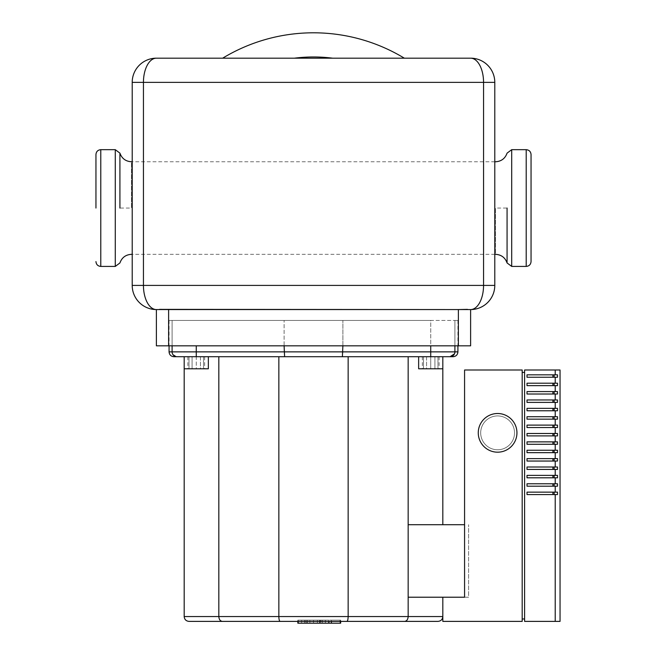 <?xml version="1.0" encoding="UTF-8"?>
<svg xmlns="http://www.w3.org/2000/svg" width="656" height="656" viewBox="0 0 656 656"><rect width="100%" height="100%" fill="white"/><g stroke="black" fill="none" stroke-linecap="round" stroke-linejoin="round"><path stroke-width="0.49" stroke-dasharray="3.28 2.46" d="M461.135 309.566L470.614 309.566L470.614 345.827L156.382 345.827L156.382 309.566A24.174 12.94 90 0 1 143.443 285.401L483.554 285.401A24.174 12.94 -90 0 1 470.614 309.566L467.457 309.361M168.617 309.575L156.382 309.566A24.174 24.174 0 0 1 132.209 285.401A24.174 24.174 0 0 0 156.382 309.566L470.614 309.566A24.174 24.174 0 0 0 494.788 285.401L494.788 82.353L143.443 82.353A24.174 12.94 90 0 1 156.382 58.179L470.614 58.179A24.174 12.94 -90 0 1 483.554 82.353L483.554 285.401L494.788 285.401A24.174 24.174 0 0 1 470.614 309.566L467.466 309.361L470.614 309.566M458.372 309.566L168.617 309.566L168.617 345.827M156.85 309.566L159.539 309.361M156.382 58.179A24.174 24.174 0 0 0 132.209 82.353L132.209 285.401L143.443 285.401L143.443 82.353L132.209 82.353A24.174 24.174 0 0 1 156.382 58.179M294.429 58.179L404.334 58.179L294.429 58.179A151.077 151.077 0 0 1 332.567 58.179M320.923 623.2L313.527 623.2L320.923 623.2L320.923 620.141L304.72 620.141L322.276 620.141L320.923 620.141L320.923 623.2M306.065 623.2L313.527 623.2L304.72 623.2L306.065 623.2L306.065 620.141L306.065 623.2M304.72 623.2L304.72 620.141M322.276 623.2L322.276 620.141L322.276 623.2M313.527 620.141L297.849 620.141L313.527 620.141L313.527 623.2L301.604 623.2L313.527 623.2L313.527 620.141M329.148 623.2L325.384 623.2L329.148 623.2L329.148 620.141M325.384 623.2L325.384 620.141L325.384 623.2M297.849 623.2L301.604 623.2L297.849 623.2M340.661 620.141L331.403 620.141L340.661 620.141L340.661 621.388L297.849 621.388L297.849 620.141M301.604 623.2L301.604 620.141L301.604 623.2M306.951 620.141L340.005 620.141L298.201 620.141L306.951 620.141L306.951 623.2L298.201 623.2L340.661 623.2M317.406 623.2L317.406 620.141L298.201 620.141L298.201 623.2L298.201 620.141L298.201 623.2L328.812 623.2L306.951 623.2M340.005 623.2L340.005 620.141L340.005 623.2M304.663 623.2L304.663 620.141L304.663 623.2M331.403 621.388L331.403 620.141M298.201 623.2L298.185 620.141L298.185 621.388L298.201 620.141L328.812 620.141L298.185 620.141L317.406 620.141M328.795 620.141L328.795 623.2L309.886 623.2L328.795 623.2L328.795 620.141L328.795 623.2L309.886 623.2L309.886 620.141L309.886 623.2L328.795 623.2M322.342 623.2L322.342 620.141M497.609 415.929A16.917 16.917 0 0 1 514.525 432.845A16.917 16.917 0 0 1 497.609 449.77A16.917 16.917 0 0 0 514.525 432.845A16.917 16.917 0 0 0 497.609 415.929A16.917 16.917 0 0 1 514.525 432.845A16.917 16.917 0 0 1 497.609 449.77A16.917 16.917 0 0 0 514.525 432.845A16.917 16.917 0 0 0 497.609 415.929A16.917 16.917 0 0 0 480.684 432.845A16.917 16.917 0 0 0 497.609 449.77A16.917 16.917 0 0 1 480.684 432.845A16.917 16.917 0 0 1 497.609 415.929A16.917 16.917 0 0 0 480.684 432.845A16.917 16.917 0 0 0 497.609 449.77A16.917 16.917 0 0 1 480.684 432.845A16.917 16.917 0 0 1 497.609 415.929M497.609 413.51A19.336 19.336 0 0 1 516.944 432.845A19.336 19.336 0 0 1 497.609 452.181A19.336 19.336 0 0 0 516.944 432.845A19.336 19.336 0 0 0 497.609 413.51A19.336 19.336 0 0 0 478.265 432.845A19.336 19.336 0 0 0 497.609 452.181A19.336 19.336 0 0 0 516.944 432.845A19.336 19.336 0 0 0 497.609 413.51A19.336 19.336 0 0 0 478.265 432.845A19.336 19.336 0 0 0 497.609 452.181A19.336 19.336 0 0 1 478.265 432.845A19.336 19.336 0 0 1 497.609 413.51M552.91 492.148L552.91 494.567L554.131 494.567L554.131 492.148L527.014 492.148L527.014 494.567L557.51 494.567L557.51 492.148L527.014 492.148L527.014 494.567L554.131 494.567M552.91 483.767L552.91 486.186L554.131 486.186L554.131 483.767L527.014 483.767L527.014 486.186L557.51 486.186L557.51 483.767L527.014 483.767L527.014 486.186L554.131 486.186M552.91 475.387L552.91 477.806L554.131 477.806L554.131 475.387L527.014 475.387L527.014 477.806L557.51 477.806L557.51 475.387L527.014 475.387L527.014 477.806L554.131 477.806M552.91 467.006L552.91 469.425L554.131 469.425L554.131 467.006L527.014 467.006L527.014 469.425L557.51 469.425L557.51 467.006L527.014 467.006L527.014 469.425L554.131 469.425M552.91 458.626L552.91 461.045L554.131 461.045L554.131 458.626L527.014 458.626L527.014 461.045L557.51 461.045L557.51 458.626L527.014 458.626L527.014 461.045L554.131 461.045M552.91 450.246L552.91 452.665L554.131 452.665L554.131 450.246L527.014 450.246L527.014 452.665L557.51 452.665L557.51 450.246L527.014 450.246L527.014 452.665L554.131 452.665M552.91 441.873L552.91 444.284L554.131 444.284L554.131 441.873L527.014 441.873L527.014 444.284L557.51 444.284L557.51 441.873L527.014 441.873L527.014 444.284L554.131 444.284M552.91 433.493L552.91 435.904L554.131 435.904L554.131 433.493L527.014 433.493L527.014 435.904L557.51 435.904L557.51 433.493L527.014 433.493L527.014 435.904L554.131 435.904M552.91 425.113L552.91 427.532L554.131 427.532L554.131 425.113L527.014 425.113L527.014 427.532L557.51 427.532L557.51 425.113L527.014 425.113L527.014 427.532L554.131 427.532M552.91 416.732L552.91 419.151L554.131 419.151L554.131 416.732L527.014 416.732L527.014 419.151L557.51 419.151L557.51 416.732L527.014 416.732L527.014 419.151L554.131 419.151M552.91 408.352L552.91 410.771L554.131 410.771L554.131 408.352L527.014 408.352L527.014 410.771L557.51 410.771L557.51 408.352L527.014 408.352L527.014 410.771L554.131 410.771M552.91 399.971L552.91 402.39L554.131 402.39L554.131 399.971L527.014 399.971L527.014 402.39L557.51 402.39L557.51 399.971L527.014 399.971L527.014 402.39L554.131 402.39M552.91 391.591L552.91 394.01L554.131 394.01L554.131 391.591L527.014 391.591L527.014 394.01L557.51 394.01L557.51 391.591L527.014 391.591L527.014 394.01L554.131 394.01M552.91 383.211L552.91 385.63L554.131 385.63L554.131 383.211L527.014 383.211L527.014 385.63L557.51 385.63L557.51 383.211L527.014 383.211L527.014 385.63L554.131 385.63M554.131 492.148L527.014 492.148L527.014 494.567L552.91 494.567M554.131 483.767L527.014 483.767L527.014 486.186L552.91 486.186M554.131 475.387L527.014 475.387L527.014 477.806L552.91 477.806M554.131 467.006L527.014 467.006L527.014 469.425L552.91 469.425M554.131 458.626L527.014 458.626L527.014 461.045L552.91 461.045M554.131 450.246L527.014 450.246L527.014 452.665L552.91 452.665M554.131 441.873L527.014 441.873L527.014 444.284L552.91 444.284M554.131 433.493L527.014 433.493L527.014 435.904L552.91 435.904M554.131 425.113L527.014 425.113L527.014 427.532L552.91 427.532M554.131 416.732L527.014 416.732L527.014 419.151L552.91 419.151M554.131 408.352L527.014 408.352L527.014 410.771L552.91 410.771M554.131 399.971L527.014 399.971L527.014 402.39L552.91 402.39M554.131 391.591L527.014 391.591L527.014 394.01L552.91 394.01M554.131 383.211L527.014 383.211L527.014 385.63L552.91 385.63M552.91 374.83L552.91 377.249L554.131 377.249L554.131 374.83L527.014 374.83L527.014 377.249L557.51 377.249L557.51 374.83L527.014 374.83L527.014 377.249L554.131 377.249M554.131 374.83L527.014 374.83L527.014 377.249L552.91 377.249M555.214 492.148L555.214 486.186M555.214 483.767L555.214 477.806M555.214 475.387L555.214 469.425M555.214 467.006L555.214 461.045M555.214 458.626L555.214 452.665M555.214 450.246L555.214 444.284M555.214 441.873L555.214 435.904M555.214 433.493L555.214 427.532M555.214 425.113L555.214 419.151M555.214 416.732L555.214 410.771M555.214 408.352L555.214 402.39M555.214 399.971L555.214 394.01M555.214 391.591L555.214 385.63M555.214 383.211L555.214 377.249M555.214 374.83L555.214 370L560.052 370M555.214 370L524.595 370L524.595 621.388L560.052 621.388M555.214 621.388L555.214 494.567M524.595 618.969L522.184 618.969L522.184 372.419L524.595 372.419L524.595 618.969L524.595 372.419M442.816 597.214L442.816 621.388L522.184 621.388L522.184 370L464.571 370L464.571 597.214L442.816 597.214L468.597 597.214L468.597 524.702L468.597 597.214L408.163 597.214L442.816 597.214L408.163 597.214L408.163 616.55L442.816 616.55L442.816 597.214L442.816 616.55M522.184 372.419L522.184 618.969M442.816 368.787L418.643 368.787L442.816 368.787L442.816 356.708L442.816 368.787L418.643 368.787L418.643 356.708L184.18 356.708L208.346 356.708L189.01 356.708L189.01 368.787L196.259 368.787L184.18 368.787L203.516 368.787L189.01 368.787L189.01 356.708L196.259 356.708L196.259 368.787L208.346 368.787L196.259 368.787L196.259 356.708L208.346 356.708L184.18 356.708L408.163 356.708L408.163 524.702L464.571 524.702M408.163 524.702L408.163 597.214M442.816 356.708L408.163 356.708L442.816 356.708L442.816 524.702M426.548 368.787L439.102 368.787L426.548 368.787L426.548 356.708L422.357 356.708L426.548 356.708L426.548 368.787M422.357 356.708L422.357 368.787M434.92 356.708L426.548 356.708L434.92 356.708L434.92 368.787L434.92 356.708L439.102 356.708L434.92 356.708M439.102 356.708L439.102 368.787M203.516 356.708L203.516 368.787L203.516 356.708M200.449 368.787L187.887 368.787L200.449 368.787L200.449 356.708L204.639 356.708L200.449 356.708L200.449 368.787M204.639 356.708L204.639 368.787M192.077 356.708L200.449 356.708L192.077 356.708L192.077 368.787L192.077 356.708L187.887 356.708L192.077 356.708M187.887 356.708L187.887 368.787M208.346 356.708L208.346 368.787L184.18 368.787L184.18 356.708L184.18 616.55L408.163 616.55C407.95 619.485 406.769 621.093 404.629 621.388L346.852 621.388C347.639 621.093 348.074 619.485 348.147 616.55L348.147 356.708L408.163 356.708M453.091 356.708L418.643 356.708M172.495 353.814L172.093 351.87C172.38 354.806 173.996 356.421 176.923 356.708L173.906 356.708M280.145 621.388C279.358 621.093 278.923 619.485 278.849 616.55L278.849 356.708L184.18 356.708L184.18 368.787M437.978 356.708L437.978 368.787L437.978 356.708L430.73 356.708L437.978 356.708M430.73 356.708L430.73 368.787L430.73 356.708L423.481 356.708L430.73 356.708L430.73 351.87L454.903 351.87L454.493 353.814M423.481 356.708L423.481 368.787L423.481 356.708M176.53 356.692L172.676 354.174M284.614 356.708L284.105 351.87L284.105 320.448L284.105 345.827M342.883 345.827L342.883 320.448L342.883 351.87L342.383 356.708M450.065 356.708A4.838 4.838 0 0 0 454.37 354.068A4.838 4.838 0 0 1 450.065 356.708C453.001 356.421 454.616 354.806 454.903 351.87L454.903 320.448L454.903 345.827L454.903 320.448L457.921 320.448L454.903 320.448L454.903 351.87L457.921 351.87M454.534 353.723A4.838 4.838 0 0 0 454.903 351.87A4.838 4.838 0 0 1 454.534 353.723M176.923 356.708A4.838 4.838 0 0 1 172.093 351.87L172.093 345.827M169.068 351.87L172.093 351.87L172.093 320.448L169.068 320.448L284.105 320.448L172.093 320.448L172.093 351.87L430.73 351.87L430.73 320.448L454.903 320.448L284.105 320.448L430.73 320.448L430.73 345.827M189.01 621.388L222.368 621.388C220.219 621.093 219.038 619.485 218.825 616.55L218.825 356.708M437.978 621.388L404.629 621.388M119.917 208.05L119.917 153.775L119.917 208.05L131.503 208.05L131.503 162.303L131.503 208.05M531.048 261.588L531.048 154.504M507.072 208.05L507.072 262.318L507.072 208.05L495.493 208.05L495.493 253.79L495.493 208.05M95.948 208.05L95.948 154.504M458.372 345.827L458.372 309.575M307.418 623.2L307.418 620.141M328.812 621.388L328.812 620.141L328.812 621.388M320.095 623.2L320.095 620.141M319.595 623.2L319.595 620.141M196.259 356.708L196.259 345.827M100.786 149.675L100.786 266.418M115.284 266.418L115.284 149.675M526.21 149.675L526.21 266.418M511.705 266.418L511.705 149.675M457.921 320.448L457.921 345.827M169.068 320.448L169.068 345.827M494.788 161.761L132.209 161.761M494.788 254.339L132.209 254.339"/><path stroke-width="0.98" d="M467.466 309.361L458.372 309.566L458.372 345.827L470.614 345.827L470.614 309.566A24.174 12.94 -90 0 0 483.554 285.401L143.443 285.401A24.174 12.94 90 0 0 156.382 309.566L156.85 309.566M470.147 309.566L156.382 309.566A24.174 24.174 0 0 1 132.209 285.401L143.443 285.401L143.443 82.353A24.174 12.94 90 0 1 156.382 58.179A24.174 24.174 0 0 0 132.209 82.353L483.554 82.353A24.174 12.94 -90 0 0 470.614 58.179A24.174 24.174 0 0 1 494.788 82.353A24.174 24.174 0 0 0 470.614 58.179L156.382 58.179A24.174 24.174 0 0 0 132.209 82.353L132.209 285.401A24.174 24.174 0 0 0 156.382 309.566L156.382 345.827L458.372 345.827M159.531 309.361L461.135 309.566M494.788 285.401A24.174 24.174 0 0 1 470.614 309.566A24.174 24.174 0 0 0 494.788 285.401L483.554 285.401L483.554 82.353L494.788 82.353L494.788 285.401M404.334 58.179A175.25 175.25 0 0 0 222.663 58.179A175.25 175.25 0 0 1 404.334 58.179A175.25 175.25 0 0 0 222.663 58.179M189.01 621.388L346.852 621.388L340.661 621.388L340.661 623.2L297.849 623.2L297.849 621.388L222.368 621.388C220.219 621.093 219.038 619.485 218.825 616.55L184.18 616.55C184.467 619.485 186.083 621.093 189.01 621.388C186.083 621.093 184.467 619.485 184.18 616.55L184.18 356.708L176.923 356.708L453.091 356.708C456.027 356.421 457.642 354.806 457.921 351.87L454.903 351.87A4.838 4.838 0 0 1 450.065 356.708L454.493 353.814M331.403 623.2L331.403 621.388M298.201 623.2L298.201 621.388L298.185 623.2M328.795 623.2L328.795 621.388L328.795 623.2M328.812 623.2L328.812 621.388L328.812 623.2M497.609 413.51A19.336 19.336 0 0 1 516.944 432.845A19.336 19.336 0 0 1 497.609 452.181A19.336 19.336 0 0 1 478.265 432.845A19.336 19.336 0 0 1 497.609 413.51M555.214 621.388L560.052 621.388L560.052 370L524.595 370L524.595 621.388L555.214 621.388L555.214 494.567L527.014 494.567L527.014 492.148L555.214 492.148L555.214 486.186L527.014 486.186L527.014 483.767L555.214 483.767L555.214 477.806L527.014 477.806L527.014 475.387L555.214 475.387L555.214 469.425L527.014 469.425L527.014 467.006L555.214 467.006L555.214 461.045L527.014 461.045L527.014 458.626L555.214 458.626L555.214 452.665L527.014 452.665L527.014 450.246L555.214 450.246L555.214 444.284L527.014 444.284L527.014 441.873L555.214 441.873L555.214 435.904L527.014 435.904L527.014 433.493L555.214 433.493L555.214 427.532L527.014 427.532L527.014 425.113L555.214 425.113L555.214 419.151L527.014 419.151L527.014 416.732L555.214 416.732L555.214 410.771L527.014 410.771L527.014 408.352L555.214 408.352L555.214 402.39L527.014 402.39L527.014 399.971L555.214 399.971L555.214 394.01L527.014 394.01L527.014 391.591L555.214 391.591L555.214 385.63L527.014 385.63L527.014 383.211L555.214 383.211L555.214 377.249L527.014 377.249L527.014 374.83L555.214 374.83L555.214 370M555.214 374.83L557.51 374.83L557.51 377.249L555.214 377.249M555.214 383.211L557.51 383.211L557.51 385.63L555.214 385.63M555.214 391.591L557.51 391.591L557.51 394.01L555.214 394.01M555.214 399.971L557.51 399.971L557.51 402.39L555.214 402.39M555.214 408.352L557.51 408.352L557.51 410.771L555.214 410.771M555.214 416.732L557.51 416.732L557.51 419.151L555.214 419.151M555.214 425.113L557.51 425.113L557.51 427.532L555.214 427.532M555.214 433.493L557.51 433.493L557.51 435.904L555.214 435.904M555.214 441.873L557.51 441.873L557.51 444.284L555.214 444.284M555.214 450.246L557.51 450.246L557.51 452.665L555.214 452.665M555.214 458.626L557.51 458.626L557.51 461.045L555.214 461.045M555.214 467.006L557.51 467.006L557.51 469.425L555.214 469.425M555.214 475.387L557.51 475.387L557.51 477.806L555.214 477.806M555.214 483.767L557.51 483.767L557.51 486.186L555.214 486.186M555.214 492.148L557.51 492.148L557.51 494.567L555.214 494.567M552.91 494.567L552.91 492.148M554.131 494.567L554.131 492.148M552.91 486.186L552.91 483.767M554.131 486.186L554.131 483.767M552.91 477.806L552.91 475.387M554.131 477.806L554.131 475.387M552.91 469.425L552.91 467.006M554.131 469.425L554.131 467.006M552.91 461.045L552.91 458.626M554.131 461.045L554.131 458.626M552.91 452.665L552.91 450.246M554.131 452.665L554.131 450.246M552.91 444.284L552.91 441.873M554.131 444.284L554.131 441.873M552.91 435.904L552.91 433.493M554.131 435.904L554.131 433.493M552.91 427.532L552.91 425.113M554.131 427.532L554.131 425.113M552.91 419.151L552.91 416.732M554.131 419.151L554.131 416.732M552.91 410.771L552.91 408.352M554.131 410.771L554.131 408.352M552.91 402.39L552.91 399.971M554.131 402.39L554.131 399.971M552.91 394.01L552.91 391.591M554.131 394.01L554.131 391.591M552.91 385.63L552.91 383.211M554.131 385.63L554.131 383.211M552.91 377.249L552.91 374.83M554.131 377.249L554.131 374.83M522.184 618.969L524.595 618.969M524.595 372.419L522.184 372.419M522.184 621.388L442.816 621.388L442.816 597.214L464.571 597.214L464.571 370L522.184 370L522.184 621.388M418.643 356.708L418.643 368.787L442.816 368.787L442.816 524.702M184.18 368.787L208.346 368.787L208.346 356.708M408.163 356.708L408.163 524.702L464.571 524.702M408.163 524.702L408.163 597.214L442.816 597.214M408.163 597.214L408.163 616.55L218.825 616.55L218.825 356.708M172.093 345.827L172.093 351.87L169.068 351.87C169.355 354.806 170.97 356.421 173.906 356.708L176.53 356.692M404.629 621.388L437.978 621.388C440.914 621.093 442.521 619.485 442.816 616.55L408.163 616.55C407.95 619.485 406.769 621.093 404.629 621.388L346.852 621.388C347.639 621.093 348.074 619.485 348.147 616.55L348.147 356.708L278.849 356.708L278.849 616.55C278.923 619.485 279.358 621.093 280.145 621.388M342.383 356.708L342.883 345.827M284.105 345.827L284.614 356.708M450.065 356.708A4.838 4.838 0 0 0 454.903 351.87L454.903 345.827L454.903 351.87L172.093 351.87A4.838 4.838 0 0 0 176.923 356.708M437.978 621.388C440.914 621.093 442.521 619.485 442.816 616.55M95.948 208.05L95.948 154.504C96.235 151.569 97.851 149.962 100.786 149.675L100.786 266.418C97.851 266.139 96.235 264.524 95.948 261.588M119.917 208.05L119.917 153.775L119.917 208.05M531.048 154.504L531.048 261.588C530.753 264.524 529.146 266.131 526.21 266.418L526.21 149.675C529.146 149.962 530.753 151.577 531.048 154.504M507.072 208.05L507.072 262.318L507.072 208.05M168.617 345.827L168.617 309.566M494.788 82.353A24.174 24.174 0 0 0 470.614 58.179A24.174 24.174 0 0 1 494.788 82.353M294.429 58.179A151.077 151.077 0 0 1 332.567 58.179M430.73 345.827L430.73 356.708M196.259 345.827L196.259 356.708M100.786 149.675L115.284 149.675L115.284 266.418L100.786 266.418M495.493 161.77C501.25 161.442 505.112 158.563 507.072 153.143L511.705 149.675L511.705 266.418L507.072 262.958C505.112 257.537 501.25 254.659 495.493 254.331L494.788 254.339M442.816 356.708L442.816 368.787M457.921 345.827L457.921 351.87M169.068 345.827L169.068 351.87M132.209 254.339L131.503 254.339C125.739 254.651 121.885 257.529 119.917 262.958L115.284 266.418M526.21 266.418L511.705 266.418M495.493 161.761L494.788 161.761M132.209 161.761L131.503 161.761C125.739 161.433 121.885 158.555 119.917 153.135L115.284 149.675M511.705 149.675L526.21 149.675"/></g></svg>
